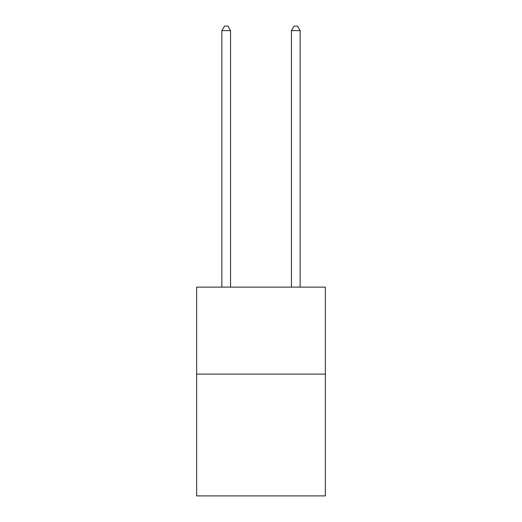 <?xml version="1.0" encoding="UTF-8"?>
<svg xmlns="http://www.w3.org/2000/svg" width="522" height="522" viewBox="0 0 522 522"><rect width="100%" height="100%" fill="white"/><g stroke="black" fill="none" stroke-linecap="round" stroke-linejoin="round"><path stroke-width="0.78" d="M325.369 374.117L325.369 495.9L196.631 495.9L196.631 287.133L325.369 287.133L325.369 374.117L196.631 374.117M230.554 287.133L230.554 30.622L221.857 30.622L221.857 287.133M221.857 30.622L224.467 26.1L227.944 26.1L230.554 30.622M300.143 287.133L300.143 30.622L291.446 30.622L291.446 287.133M291.446 30.622L294.056 26.1L297.533 26.1L300.143 30.622"/></g></svg>
